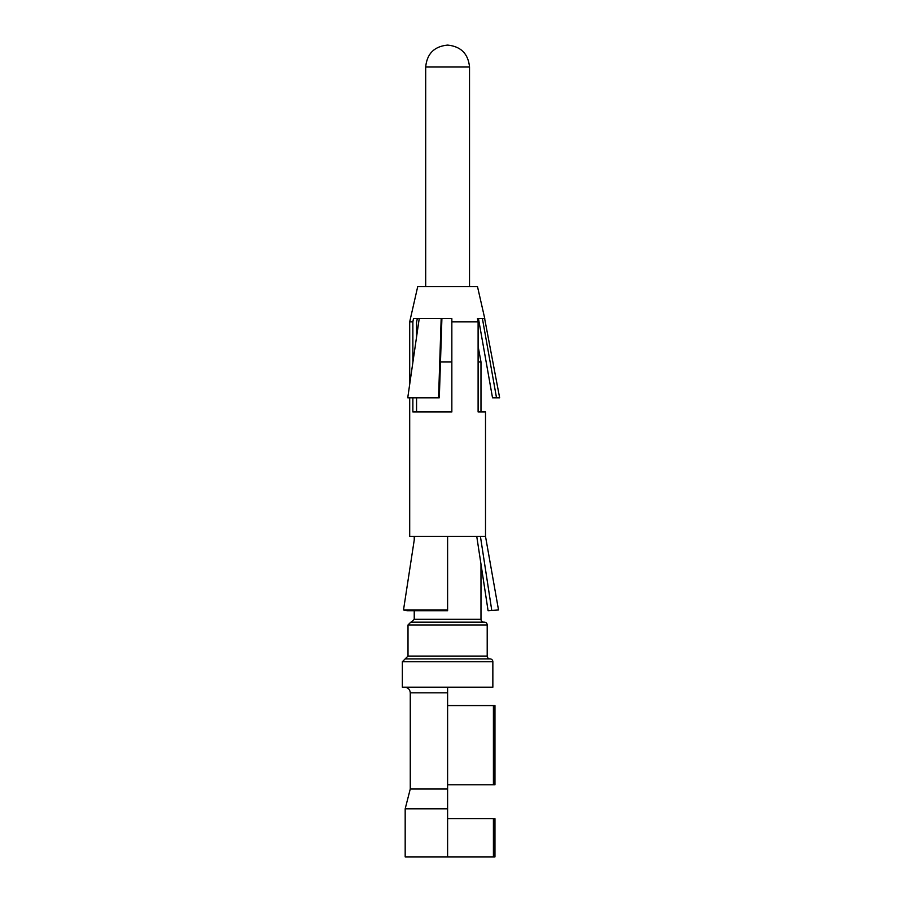 <?xml version="1.0" encoding="UTF-8"?>
<svg xmlns="http://www.w3.org/2000/svg" width="902" height="902" viewBox="0 0 902 902"><rect width="100%" height="100%" fill="white"/><g stroke="black" fill="none" stroke-linecap="round" stroke-linejoin="round"><path stroke-width="1.35" d="M447.606 818.712L494.961 818.712L494.961 856.9L405.178 856.9L405.178 808.812L447.606 808.812L447.606 856.9M447.606 692.837L410.263 692.837C409.97 689.444 408.076 687.549 404.615 687.189L447.606 687.189L447.606 808.812M447.606 789.013L410.263 789.013L405.178 808.812M492.853 687.189L492.853 661.73L492.853 687.189L402.348 687.189L402.348 661.73L405.178 658.9L490.023 658.9A2.83 2.83 -90 0 1 487.204 656.07L487.204 624.962A2.83 2.83 -90 0 0 484.374 622.132L410.838 622.132L408.008 624.962L408.008 656.07L405.178 658.9M469.525 67.019L469.525 286.565L469.525 67.019C468.194 53.737 460.888 46.43 447.606 45.1C460.888 46.43 468.194 53.737 469.525 67.019L425.688 67.019L425.688 286.565M478.105 346.278L480.98 361.905L478.105 361.905M484.374 622.132L483.81 622.132A2.83 2.83 -90 0 1 480.98 619.302L480.98 564.348M480.98 411.966L480.98 361.905M402.348 661.73L492.853 661.73A2.83 2.83 -90 0 0 490.023 658.9M408.008 656.07L487.204 656.07L487.204 624.962L408.008 624.962M483.81 622.132L411.402 622.132L414.232 619.302L480.98 619.302M451.846 361.905L440.48 361.905M447.606 705.567L494.961 705.567L494.961 784.774L447.606 784.774M493.417 705.567L493.417 784.774M493.417 818.712L493.417 856.9M417.299 318.62L416.566 322.296L416.566 336.931M412.868 362.446L412.868 321.822L413.499 318.62L451.846 318.62L451.846 322.296M476.752 536.419L488.083 610.71L498.524 609.966L488.083 610.71M416.566 397.827L416.566 411.966M412.868 397.827L412.868 411.966L414.21 411.966M441.901 318.62L439.308 397.827L438.564 397.827L441.168 318.62M451.846 318.62L451.846 411.966L414.221 411.966M412.868 321.822L409.7 321.822L417.727 286.565L477.485 286.565L484.78 318.62L477.462 318.62L478.105 321.822L478.105 411.966L479.841 411.966M479.83 411.966L485.513 411.966L485.513 536.419L409.7 536.419L409.7 397.827M447.606 609.966L447.606 610.71L407.129 610.71L403.51 609.966L447.606 609.966L447.606 536.419M414.785 536.419L403.51 609.966M480.428 536.419L491.703 609.966M477.462 318.62L478.105 321.822L451.846 321.822M419.216 318.62L407.738 397.827L438.564 397.827M482.423 318.62L496.517 397.827L492.526 397.827L478.466 318.632M484.656 318.62L499.652 397.827L496.517 397.827M410.263 692.837L410.263 789.013M414.232 536.419L414.232 540.027M414.232 610.71L414.232 619.302M425.688 67.019C426.984 53.703 434.29 46.397 447.606 45.1M409.7 321.822L409.7 384.263M485.513 536.419L498.524 609.966"/></g></svg>
